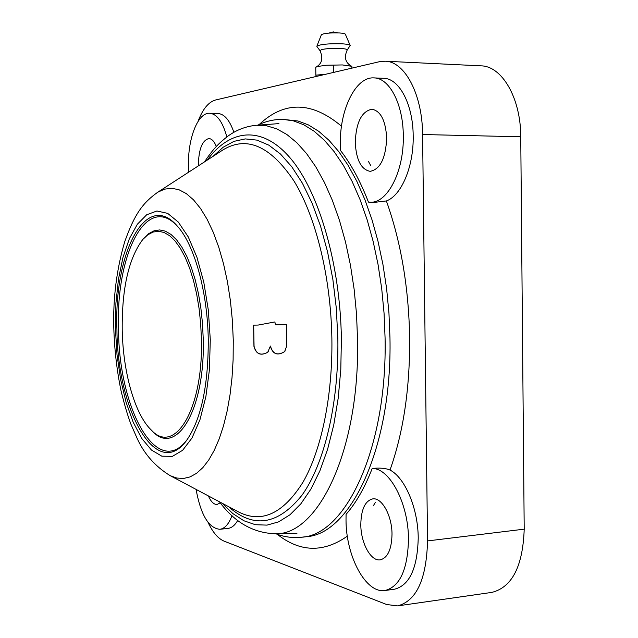 <?xml version="1.0" encoding="UTF-8"?>
<svg xmlns="http://www.w3.org/2000/svg" width="638" height="638" viewBox="0 0 638 638"><rect width="100%" height="100%" fill="white"/><g stroke="black" fill="none" stroke-linecap="round" stroke-linejoin="round"><path stroke-width="0.96" d="M370.415 202.222L368.445 202.102C360.358 181.224 351.075 164.062 340.604 150.624L340.365 144.73C339.4 110.262 355.51 76.512 373.94 77.9L383.629 78.314C399.165 78.275 413.081 104.409 413.185 135.87C413.831 166.454 401.35 195.651 386.381 200.954L375.766 202.214L370.415 202.222C387.513 203.227 404.149 171.112 403.296 135.647C403.184 104.074 389.355 77.86 373.94 77.9M226.833 136.939C222.718 121.834 216.976 113.939 209.631 113.269C197.732 112.416 187.62 139.012 188.465 166.646L188.704 172.14M233.883 132.305C229.704 120.231 224.385 113.963 217.925 113.5L209.631 113.269M208.084 522.458C212.797 532.419 218.132 538.647 224.09 541.144L386.652 604.513L397.562 605.901C416.478 600.964 426.471 579.296 427.548 540.92L422.587 134.53C422.468 94.392 404.707 61.232 385.065 61.208L379.243 61.742L215.556 99.991C208.522 101.952 202.669 109.122 198.003 121.483M418.225 538.097C418.113 508.414 405.026 477.695 390.009 470.039C385.703 468.212 379.769 467.686 372.201 468.451C389.666 468.069 408.487 503.366 408.487 539.269C407.706 569.543 399.898 586.617 385.065 590.493L394.595 589.185C409.54 585.301 417.411 568.267 418.225 538.097M196.073 489.402C200.755 514.898 208.674 528.192 219.839 529.293L228.013 528.4C231.682 527.961 234.92 525.297 237.727 520.425M372.201 468.451C364.753 487.647 356.044 502.943 346.075 514.34L346.019 520.066C345.987 556.344 365.869 593.906 385.065 590.493M219.839 529.293C224.807 528.623 228.867 524.061 232.001 515.592M397.562 605.901L491.818 592.399C512.099 587.335 522.889 566.249 524.205 529.157L520.752 136.779C520.807 98.053 501.978 65.977 480.932 65.842L385.065 61.208M386.684 138.047C385.639 120.542 380.719 110.932 371.93 109.218C361.618 111.331 356.06 122.456 355.254 142.577C356.243 160.042 361.22 169.628 370.176 171.343C380.248 169.325 385.751 158.224 386.684 138.047M373.397 505.703L375.391 502.305L373.397 505.703M392.011 534.197C392.027 515.576 381.843 497.313 372.744 498.876C365.08 500.846 361.1 509.419 360.805 524.603C360.789 542.906 370.806 561.504 380.232 559.845C387.721 557.899 391.644 549.35 392.011 534.197M216.314 146.509C214.28 141.381 211.808 138.733 208.889 138.558C202.238 140.288 198.729 149.172 198.346 165.218L198.37 165.872M208.371 495.925C210.947 501.747 213.858 504.594 217.095 504.467L220.238 502.808M368.557 161.653L370.67 165.473M286.669 339.424L286.781 345.932L284.58 351.658C277.45 356.036 272.713 354.202 270.353 346.163L267.713 352.328C260.655 356.108 256.069 354.13 253.948 346.386L253.589 325.133L258.175 325.061L274.89 321.951L275.409 324.814L286.446 324.654L286.669 339.424M208.259 339.448C207.509 291.231 194.215 244.346 177.236 225.98C145.639 189.462 113.931 253.485 116.937 329.543C117.304 410.298 156.469 482.097 186.647 440.34C201.161 419.333 208.371 385.703 208.259 339.448M187.835 438.673L187.572 439.032C157.706 480.39 118.867 409.468 118.516 329.543C115.542 254.275 147.003 191.041 178.273 227.2L178.568 227.527M122.217 330.117C123.022 372.169 134.746 414.237 151.142 429.9C174.477 455.867 203.498 409.58 201.401 338.706L200.659 323.442L199.064 308.425L196.648 293.998L193.481 280.489L189.645 268.207L185.227 257.393L180.347 248.278L175.107 241.012L169.636 235.725L164.046 232.463L158.463 231.259L152.992 232.072L147.737 234.848L142.784 239.481C128.661 258.342 121.802 288.551 122.217 330.117M151.047 429.813L152.227 431.001C175.873 457.334 205.348 410.521 203.227 338.706L202.477 323.243L200.858 308.026L198.41 293.416L195.196 279.739L191.296 267.298L186.814 256.356L181.862 247.129L176.543 239.784L170.992 234.433L165.322 231.147L159.659 229.935L154.109 230.773L148.782 233.596L142.705 239.577M285.242 350.852L284.652 351.57C277.514 355.956 272.785 354.122 270.448 346.059L270.353 346.163M268.327 351.697L267.793 352.232C260.727 356.028 256.149 354.05 254.06 346.282L253.948 346.386M253.677 325.133L254.06 346.282M325.651 74.263L315.866 75.164L315.738 67.157L320.188 66.113L326.273 65.251L342.383 64.94L351.881 66.312L351.921 68.13M322.653 74.965L319.12 75.794M347.216 50.011L350.19 45.465C349.736 44.66 346.92 44.102 341.729 43.791C328.554 43.488 320.268 44.285 316.887 46.183L316.95 46.582M350.166 45.41L345.349 34.221C345.006 33.607 342.965 33.184 339.241 32.945C329.79 32.705 323.833 33.304 321.377 34.739L321.361 34.787M315.866 75.164L316.169 76.48M333.65 65.459L333.754 72.373M351.881 66.312L351.905 68.13M283.192 119.402L298.026 121.005L308.417 124.92L318.769 131.332L328.937 140.24L338.786 151.621L348.157 165.401L356.913 181.455L364.896 199.63L371.97 219.687L378.023 241.379L382.92 264.395L386.588 288.4L388.949 313.011L389.97 337.861C392.226 447.996 350.174 534.851 306.025 536.702L301.527 537.22C345.493 535.402 387.362 448.418 385.081 338.1L384.06 313.21L381.699 288.551L378.047 264.507L373.158 241.451L367.129 219.727L360.071 199.63L352.112 181.431L343.396 165.346L334.057 151.541L324.248 140.145L314.119 131.221L303.808 124.801L293.456 120.877L283.192 119.402C274.268 119.242 265.807 121.164 257.816 125.168M341.497 126.204C311.902 101.346 284.484 100.772 259.243 124.482M390.009 470.039C403.415 432.309 409.963 388.255 409.668 337.893C408.711 287.419 400.951 241.77 386.381 200.954M277.227 534.261C300.035 552.285 323.402 552.915 347.343 536.167M520.752 136.779L422.587 134.53M524.205 529.157L427.548 540.92M222.247 503.294L232.79 513.542L243.891 520.768L255.359 524.707L267.027 525.122L278.654 521.844L290.011 514.754L300.849 503.829L310.897 489.139L319.893 470.852L327.597 449.288L333.77 424.836L338.22 398.048L340.796 369.538L341.394 339.017C340.285 264.18 318.944 191.95 290.561 158.407C262.066 124.785 229.903 129.004 207.191 160.146M296.917 533.4L274.531 533.719C317.485 536.438 359.72 451.082 357.567 340.006L356.514 313.936L354.122 289.166L350.429 265.057L345.509 241.993L339.456 220.341L332.39 200.412L324.447 182.484L315.762 166.781L306.495 153.479L296.798 142.681L286.813 134.458L276.701 128.836L266.588 125.79L256.612 125.255L278.934 123.612M221.793 150.672L223.188 149.763C246.786 135.607 270.329 145.935 293.815 180.729C315.611 215.995 330.747 276.358 331.864 337.797L331.88 338.786C332.717 396.214 321.369 450.117 303.098 482.001C283.4 513.446 262.066 523.519 239.098 512.234L170.21 475.677L176.806 478.045L183.465 478.484L190.084 476.913L196.576 473.3L202.844 467.638L208.77 459.95L214.272 450.3L219.233 438.8L223.571 425.586L227.192 410.832L230.031 394.786L232.017 377.68L233.117 359.808L233.269 340.174L232.36 320.284L230.398 300.657L227.431 281.693L223.515 263.749L218.754 247.185L213.251 232.288L207.127 219.305L200.507 208.451L193.521 199.853L186.32 193.609L179.015 189.749L171.75 188.274L164.628 189.127L157.769 192.213L221.785 150.672M228.436 506.572C253.358 528.846 277.849 525.09 301.926 495.287C324.176 464.424 338.818 404.189 337.861 338.85L336.33 308.361L332.869 279.452L327.557 251.843L320.571 226.219L312.11 203.195L302.428 183.258L291.797 166.789L280.489 154.037L268.797 145.137L256.978 140.121L245.287 138.909L233.947 141.357L223.148 147.25L213.06 156.334M210.285 339.663L208.339 310.188L203.785 282.171L196.935 257.274L188.258 236.897L178.297 222.064L167.658 213.363L156.94 210.995L146.692 214.767L137.369 224.217L129.378 238.668L123.006 257.258L118.477 279.077L115.917 303.146L115.398 328.442L117.025 354.88L120.622 379.538L126.085 402.339L133.222 422.308L141.788 438.497L151.453 450.037L161.821 456.178L172.396 456.361L182.651 450.284L192.022 437.963L199.933 419.828L205.867 396.7L209.416 369.825L210.285 339.663M169.166 475.119L170.21 475.677C155.17 466.442 144.092 453.897 136.979 438.051L130.894 424.134C127.632 415.474 124.346 404.332 121.037 390.727C116.866 370.582 114.457 349.672 113.811 327.996C112.974 298.161 116.594 269.459 124.673 241.89C134.801 213.347 143.151 202.661 157.769 192.213M316.911 46.526L319.973 50.641L321.608 49.581C326.353 48.552 332.589 48.177 340.301 48.44C345.246 48.743 347.543 49.285 347.184 50.059C343.89 57.396 345.373 62.795 351.626 66.272M301.527 537.22C292.651 538.161 284.054 536.989 275.744 533.703M204.543 161.861C213.547 148.311 219.089 143 228.165 135.966C236.762 129.761 246.236 126.188 256.612 125.255M178.273 227.2L177.236 225.98M151.142 429.9L152.227 431.001M274.531 533.719C252.839 532.786 234.489 522.147 219.464 501.811M187.572 439.032L186.647 440.34M142.784 239.481L143.765 238.293M321.377 34.739L316.887 46.183M319.973 50.641C323.346 58.241 322.038 63.728 316.041 67.094M328.753 33.096L333.307 31.9L337.893 32.881"/></g></svg>
